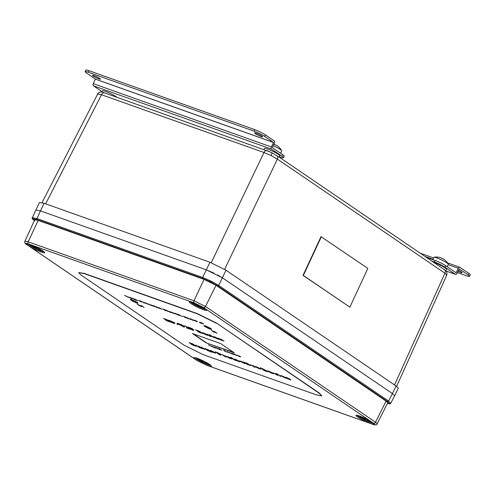 <?xml version="1.0" encoding="UTF-8"?>
<svg xmlns="http://www.w3.org/2000/svg" width="495" height="495" viewBox="0 0 495 495"><rect width="100%" height="100%" fill="white"/><g stroke="black" fill="none" stroke-linecap="round" stroke-linejoin="round"><path stroke-width="0.74" d="M321.02 236.647L303.027 275.362L349.86 307.141L367.853 268.426L321.02 236.647M101.741 92.113L102.36 90.82A8.483 1.077 25.7 0 1 107.817 92.324A8.483 1.077 25.7 0 1 116.146 96.686A8.483 1.077 25.7 0 1 116.975 97.298M263.983 149.558L264.503 148.469A8.483 1.077 25.7 0 1 269.967 149.973A8.483 1.077 25.7 0 1 278.295 154.335A8.483 1.077 25.7 0 1 279.799 155.832L279.18 157.113M446.738 275.146L444.931 273.209L277.386 159.13L271.105 155.554L263.99 152.51A3.397 2.172 -70.4 0 1 266.929 150.61A3.397 2.172 -70.4 0 1 267.003 150.635L272.132 152.856L279.007 157.076M433.682 262.319A8.483 1.077 25.7 0 1 444.943 267.801A8.483 1.077 25.7 0 1 446.447 269.299L445.772 270.697M278.611 156.729L445.184 270.19C446.589 270.449 447.134 272.071 446.818 275.053L396.613 386.366M211.229 262.727L263.99 152.51L101.5 94.737L97.676 94.013L42.044 202.634M396.068 385.982L392.417 393.568L222.385 277.794L218.697 285.405L388.575 401.074L390.728 403.425A0.848 0.842 59.2 0 1 390.413 403.759L387.362 403.555L389.614 403.79A0.848 0.842 59.2 0 0 390.413 403.759L394.67 395.814L392.417 393.568L394.67 395.814L398.327 388.229L396.068 385.982L226.029 270.208L209.954 262.257L44.117 203.297L39.52 202.455L35.869 210.041L40.466 210.882L35.869 210.041L32.392 217.738L37.001 218.573L202.622 277.454L211.142 281.148L218.697 285.405A0.848 0.644 124.3 0 1 217.726 285.931L210.678 281.952L202.721 278.512A0.848 0.544 -70.4 0 1 202.622 277.454L206.304 269.843L40.466 210.882L37.001 218.573A0.848 0.544 -70.4 0 0 37.1 219.631L32.899 218.747L34.384 220.572M213.988 273.116L206.304 269.843L222.385 277.788L217.627 274.966M321.335 236.752L303.342 275.468L303.027 275.362M303.342 275.468L349.86 307.141M209.62 364.444A9.758 1.238 -154.3 0 0 200.036 359.432A9.758 1.238 -154.3 0 0 193.762 357.699A9.758 1.238 -154.3 0 0 195.494 359.42A9.758 1.238 -154.3 0 0 205.072 364.438A9.758 1.238 -154.3 0 0 211.346 366.164A9.758 1.238 -154.3 0 0 209.62 364.444M371.764 422.093A9.758 1.238 -154.3 0 0 362.185 417.075A9.758 1.238 -154.3 0 0 355.911 415.348A9.758 1.238 -154.3 0 0 357.637 417.068A9.758 1.238 -154.3 0 0 367.222 422.08A9.758 1.238 -154.3 0 0 373.496 423.813A9.758 1.238 -154.3 0 0 371.764 422.093M205.122 308.62A9.758 1.238 -154.3 0 0 195.537 303.608A9.758 1.238 -154.3 0 0 189.263 301.876A9.758 1.238 -154.3 0 0 190.996 303.596A9.758 1.238 -154.3 0 0 200.574 308.614A9.758 1.238 -154.3 0 0 206.848 310.34A9.758 1.238 -154.3 0 0 205.122 308.62M42.972 250.977A9.758 1.238 -154.3 0 0 33.394 245.959A9.758 1.238 -154.3 0 0 27.114 244.233A9.758 1.238 -154.3 0 0 28.846 245.953A9.758 1.238 -154.3 0 0 38.424 250.965A9.758 1.238 -154.3 0 0 44.705 252.697A9.758 1.238 -154.3 0 0 42.972 250.977M194.213 302.897L28.376 243.936A1.695 1.089 -70.4 0 1 28.178 241.82L38.189 220.405L34.749 219.78L24.892 241.22L28.178 241.82L194.015 300.781L205.505 306.461L375.538 422.241L377.153 423.844C377.011 425.168 375.42 425.285 372.395 424.19A1.695 1.089 -70.4 0 1 372.234 424.104C375.247 425.1 375.705 424.828 373.595 423.293L203.556 307.513L194.213 302.897A1.695 1.089 -70.4 0 1 194.015 300.781L204.027 279.366L216.037 285.306L386.075 401.08L387.758 402.763L377.153 423.844M28.376 243.936C25.363 242.94 24.905 243.212 27.015 244.753L197.053 360.527L206.396 365.149L372.234 424.104M38.189 220.405L204.027 279.366M209.954 262.257L206.304 269.843L40.466 210.882L44.117 203.297M389.614 403.79L387.604 401.6A0.848 0.644 124.3 0 0 388.575 401.074L392.417 393.568L222.385 277.788L226.029 270.208M202.535 360.552L204.225 361.375M205.592 362.08L205.301 362.439L207.671 364.054L205.456 363.268L202.016 361.121L202.337 360.459M199.033 359.525L198.811 359.976L197.171 358.856L200.376 360.001L200.642 359.692M199.504 359.203L200.537 359.908M198.811 359.976L202.016 361.121M205.716 362.724L205.456 363.268M205.462 362.346L207.25 362.983M198.025 304.722L199.714 305.545M201.094 306.257L200.809 306.615L203.191 308.237L200.976 307.451L197.524 305.304L197.845 304.635M194.554 303.707L194.331 304.165L192.685 303.045L195.878 304.178L196.138 303.868M194.993 303.379L196.032 304.085M194.331 304.165L197.524 305.304M201.242 306.912L200.976 307.451M200.964 306.523L202.733 307.154M35.875 247.073L37.564 247.896M38.944 248.608L38.66 248.973L41.042 250.594L38.833 249.808L35.38 247.655L35.696 246.993M32.404 246.058L32.181 246.522L30.535 245.396L33.728 246.535L33.994 246.219M32.843 245.73L33.889 246.442M32.181 246.522L35.38 247.655M39.093 249.263L38.833 249.808M38.814 248.88L40.59 249.505M364.673 418.188L366.362 419.011M367.742 419.723L367.457 420.088L369.833 421.709L367.624 420.923L364.171 418.77L364.493 418.108M361.195 417.18L360.979 417.638L359.327 416.512L362.526 417.65L362.786 417.335M361.641 416.846L362.68 417.557M360.979 417.638L364.171 418.77M367.884 420.379L367.624 420.923M367.612 419.995L369.381 420.62M434.233 261.911L434.963 260.395A8.483 1.077 25.7 0 1 445.679 265.691L444.949 267.213A8.483 1.077 -154.3 0 0 434.233 261.911L431.832 261.057M468.016 274.861L468.746 273.345A8.483 1.077 25.7 0 1 470.25 274.836L469.52 276.358A8.483 1.077 -154.3 0 0 468.016 274.861L459.236 268.878L457.04 273.389A1.732 1.108 109.6 0 1 455.524 274.385A1.732 1.108 109.6 0 1 455.363 274.298L444.949 267.213M457.423 272.584L466.451 275.795A8.483 1.077 -154.3 0 0 469.52 276.358M458.036 271.316A4.412 0.563 -154.3 0 0 462.175 272.689A4.412 0.563 -154.3 0 0 461.396 271.91A4.412 0.563 -154.3 0 0 458.525 270.307M448.192 264.689L458.283 268.271L456.093 272.782L445.679 265.691M434.963 260.395L426.374 257.338M458.283 268.271A1.732 1.108 -70.4 0 1 459.799 267.281A1.732 1.108 -70.4 0 1 459.966 267.362L468.746 273.345M281.971 156.234L282.701 154.718A8.483 1.077 25.7 0 1 284.204 156.216L283.474 157.732A8.483 1.077 -154.3 0 0 281.971 156.234L271.557 149.15L93.444 85.821L101.97 91.631M279.335 156.791L280.405 157.169A8.483 1.077 -154.3 0 0 283.474 157.732M254.022 131.15L254.752 129.634A8.483 1.077 25.7 0 1 265.475 134.937L264.745 136.453A8.483 1.077 -154.3 0 0 254.022 131.15L88.19 72.196A8.483 1.077 -154.3 0 0 85.121 71.633A8.483 1.077 -154.3 0 0 86.625 73.13L95.411 79.107L93.252 83.643A1.732 1.108 -70.4 0 0 93.444 85.821M85.121 71.633L85.852 70.117A8.483 1.077 25.7 0 1 88.921 70.68L88.19 72.196M93.252 76.075A4.412 0.563 -154.3 0 0 97.583 78.346A4.412 0.563 -154.3 0 0 100.417 79.126A4.412 0.563 -154.3 0 0 99.637 78.346A4.412 0.563 -154.3 0 0 95.306 76.082A4.412 0.563 -154.3 0 0 92.466 75.302A4.412 0.563 -154.3 0 0 93.252 76.075M255.395 133.724A4.412 0.563 -154.3 0 0 259.726 135.989A4.412 0.563 -154.3 0 0 262.567 136.775A4.412 0.563 -154.3 0 0 261.787 135.995A4.412 0.563 -154.3 0 0 257.456 133.73A4.412 0.563 -154.3 0 0 254.616 132.945A4.412 0.563 -154.3 0 0 255.395 133.724M282.701 154.718L272.287 147.628L274.447 143.098A1.732 1.108 -70.4 0 0 274.255 140.914L265.475 134.937M264.745 136.453L273.525 142.43L271.371 146.966A1.732 1.108 109.6 0 0 271.557 149.15M254.752 129.634L88.921 70.68M274.607 144.639L274.651 144.552A13.551 4.084 113.4 0 0 274.323 144.373A13.551 4.084 113.4 0 0 273.871 144.299M273.853 144.336A13.198 11.639 59.6 0 1 274.496 144.59A13.198 11.639 59.6 0 1 275.22 144.93A13.551 4.084 -66.6 0 1 275.919 145.066A13.575 13.575 0 0 1 277.844 146.26A13.551 12.808 137.4 0 1 278.499 146.78A13.198 4.282 -35 0 1 278.58 146.848A13.575 13.575 0 0 1 281.674 150.672A8.062 1.027 25.7 0 1 281.704 150.888L280.56 153.264M273.203 145.685A8.062 1.027 25.7 0 1 281.5 150.443A8.062 1.027 25.7 0 1 281.674 150.672M432.748 259.603L433.824 257.363A8.062 1.027 25.7 0 1 433.886 257.301A8.062 1.027 25.7 0 1 434.01 257.258A13.575 13.575 0 0 1 441.645 258.105A13.551 1.12 116.3 0 1 441.738 258.341A13.198 12.134 15.1 0 1 443.223 259.071A13.551 1.12 -63.7 0 0 443.143 258.848A13.551 1.12 -63.7 0 0 443.056 258.836L443 258.953M434.01 257.258A8.062 1.027 25.7 0 1 442.134 260.234A8.062 1.027 25.7 0 1 448.321 264.144A8.062 1.027 25.7 0 1 448.352 264.355L447.208 266.731M236.486 359.686L235.991 359.803L236.294 360.082L237.934 360.669L236.09 359.605L236.294 360.082M213.438 351.957L211.489 351.091L213.524 351.766M211.984 350.974L211.489 351.091L211.792 351.376M172.477 312.76L171.078 312.153L172.514 312.692M185.873 317.301L183.868 316.472L185.91 317.221M185.848 317.53L184.889 317.165L185.501 317.716L183.206 316.15L187.698 318.495L186.052 317.301M216.909 338.141L214.966 337.281L217.002 337.955M215.461 337.163L215.059 337.083L215.263 337.559M219.155 353.498L217.082 352.688L219.774 354.018M217.918 352.756L217.082 352.688M205.765 334.181L203.822 333.321L205.858 333.989M204.317 333.197L203.915 333.123L204.126 333.599M134.492 299.203L133.217 298.85L134.807 299.413M132.994 298.491L133.217 298.85M207.603 349.482L208.574 350.299L206.706 349.631L208.995 350.67M206.749 349.192L206.26 349.247M208.667 350.101L209.088 350.479L208.667 350.101M288.746 378.731L286.803 377.871L288.839 378.539M287.298 377.747L286.896 377.673L287.1 378.149M165.311 309.932L163.418 309.208L165.095 310.118M271.359 372.549L269.416 371.689L271.452 372.358M269.911 371.566L269.509 371.491L269.719 371.968M158.264 307.661L156.63 307.024L158.45 308.107L156.531 307.147L158.598 307.871M156.68 306.919L156.921 307.284M199.801 322.715L200.586 322.932L199.801 322.715M199.516 322.381L201.595 323.439L199.46 322.369M230.045 357.65L227.737 356.895L230.596 358.368M228.313 356.79L227.737 356.895L228.146 357.272M230.268 357.792L230.689 358.176L230.268 357.792M145.227 302.921L146.811 303.843L145.258 302.86M146.885 303.707L144.818 302.983L146.551 303.497M145.01 302.668L145.202 303.119M192.11 319.702L190.841 319.343L192.419 319.912M172.73 321.942L170.651 321.131L173.349 322.462M171.487 321.199L170.651 321.131M137.004 300.149L135.611 299.543L137.041 300.075M219.848 349.13L220.943 349.674L219.873 349.068M219.625 348.87L219.687 349.229M265.951 370.52L262.078 368.682L264.912 370.613L266.725 371.188L265.951 370.52M266.725 371.188L265.072 369.963M262.882 368.738L262.078 368.682M178.002 314.517L176.121 313.781L178.491 315.154L179.011 315.259L178.039 314.449M176.183 313.644L176.548 314.17M179.011 315.253L178.664 314.808M218.413 348.721L217.126 348.362L218.728 348.932M216.897 348.004L217.126 348.362M150.393 304.914L148.995 304.301L150.43 304.84M149.069 304.208L151.328 305.533L149.15 304.468M258.44 367.958L256.497 367.092L258.532 367.766M256.992 366.974L256.589 366.894L256.794 367.37M130.457 299.413A4.245 0.538 -154.3 0 0 131.181 300.026A4.245 0.538 -154.3 0 0 134.962 302.043A4.245 0.538 -154.3 0 0 137.944 303.02M137.226 302.408A4.245 0.538 25.7 0 1 137.981 303.157A4.245 0.538 25.7 0 1 135.253 302.402A4.245 0.538 25.7 0 1 131.082 300.224A4.245 0.538 25.7 0 1 130.333 299.475A4.245 0.538 25.7 0 1 133.062 300.23A4.245 0.538 25.7 0 1 137.226 302.408M204.095 325.592A4.245 0.538 -154.3 0 0 204.819 326.205A4.245 0.538 -154.3 0 0 208.599 328.222A4.245 0.538 -154.3 0 0 211.582 329.2M210.864 328.587A4.245 0.538 25.7 0 1 211.619 329.336A4.245 0.538 25.7 0 1 208.884 328.581A4.245 0.538 25.7 0 1 204.72 326.403A4.245 0.538 25.7 0 1 203.971 325.654A4.245 0.538 25.7 0 1 206.7 326.409A4.245 0.538 25.7 0 1 210.864 328.587M141.285 305.755L144.113 307.389L141.378 305.557L140.982 305.7M223.684 340.826L221.234 340.207L219.885 339.502L222.694 340.511L218.703 338.648L220.98 339.217L222.162 339.836L219.625 338.945L223.975 341.08M222.83 340.863L222.787 340.312M218.549 338.147L218.802 338.456L218.456 338.339M215.746 337.893L218.926 339.397L215.888 338.221L213.741 336.718L214.669 336.903L218.505 338.871L215.814 337.751M219.019 339.199L217.676 338.685M202.87 333.562L199.429 332.423L197.641 331.433L201.298 332.776L195.723 329.973L198.965 331.05L200.481 331.897L197.134 330.654L201.545 332.646L202.566 333.611L202.962 333.364M197.783 330.518L197.134 330.654M188.075 327.653L187.822 328.148L190.767 329.441L186.912 328.067L186.473 327.647L186.893 327.232L186.621 326.972L183.657 325.611L188.075 327.653M188.106 327.783L187.822 328.148M186.565 327.449L186.986 327.04L186.565 327.449L186.912 328.067M185.402 326.125L185.006 326.032L185.192 326.496M183.75 325.413L184.109 325.858L183.657 325.611M174.481 322.684L174.883 323.186L172.594 322.455L174.209 323.551L173.046 323.142L168.77 320.228L174.481 322.684M281.395 376.206L280.745 375.587L283.245 376.417L284.631 377.147L282.472 376.571L286.005 378.279L283.22 377.011M282.546 376.064L282.008 376.175L282.472 376.571M273.135 372.766L276.253 374.56L275.164 373.484L276.297 373.886L277.745 375.408L273.135 372.766M270.196 372.302L273.376 373.805L270.338 372.63L268.191 371.126L269.119 371.312L272.955 373.279L270.264 372.16M273.469 373.607L272.126 373.094M257.276 367.705L260.457 369.208L255.934 367.16L255.272 366.529L258.124 367.55L260.036 368.688L257.344 367.568M235.366 360.366L230.614 357.65L231.122 357.829L230.503 357.409L231.128 357.477L236.109 360.595L233.739 359.599M231.883 358.918L229.507 358.219L226.456 356.4L229.544 357.39L231.877 358.949M225.262 356.004L224.408 355.8L226.314 357.124L225.213 356.734L222.113 354.624L225.262 356.004M220.906 354.241L221.315 354.736L219.019 354.005L220.634 355.107L219.477 354.692L215.195 351.784L220.906 354.241M208.84 350.683L207.046 350.107L204.936 348.629L208.147 349.662L211.712 352.236L207.541 350.516L210.412 351.648L209.639 351.066M211.81 352.038L210.437 351.599M203.878 348.4L203.024 348.195L204.924 349.519L203.822 349.13L200.729 347.02L203.878 348.4M199.25 347.298L200.147 347.515L198.087 346.085L199.188 346.475L202.288 348.585L199.955 347.781L195.407 345.133L199.25 347.298M200.129 347.601L199.398 346.976M196.286 346.271L192.846 345.133L191.058 344.143L194.714 345.485L189.139 342.682L192.382 343.759L193.898 344.607L190.55 343.363L194.962 345.355L195.989 346.321L196.379 346.073M191.2 343.227L190.55 343.363M240.366 356.462L239.865 356.338L240.632 357L238.955 355.862L240.366 356.462M237.489 355.633L239.469 356.555L237.52 355.571M236.765 354.915L237.13 355.255L236.672 355.113M219.805 349.699L216.426 347.979L217.905 348.375L219.768 349.662M215.789 347.725L215.294 347.601L216.061 348.263L214.385 347.125L215.789 347.725M213.692 347.335L214.335 347.502L213.549 346.828L215.226 347.966L214.211 347.62L211.73 346.178L213.692 347.335M214.681 347.595L214.248 347.539M212.12 346.698L208.401 344.879L212.213 346.797M160.256 308.329L159.347 307.983L160.139 308.694L158.474 307.568L159.483 307.915L161.945 309.344L160.287 308.261M159.396 307.884L159.607 308.212M159.062 307.816L159.483 307.915M156.29 306.603L156.531 307.147L156.191 306.801M154.848 306.665L152.868 305.44L154.848 306.665M151.928 305.508L153.877 306.43L151.674 305.137M148.642 303.905L149.007 304.246L148.55 304.103M135.97 299.859L137.938 300.774L136.001 299.797M135.259 299.141L135.525 299.679L135.16 299.339M190.16 318.848L191.373 319.325L190.922 318.898L193.217 320.457L190.136 318.848M192.697 320.104L192.32 320.055M188.298 318.464L190.259 319.374L188.329 318.396M187.58 317.747L187.939 318.087L187.487 317.945M179.431 315.352L177.823 314.95L175.645 313.558L179.481 315.408M171.443 312.469L173.411 313.385L171.474 312.407M170.726 311.757L171.091 312.098L170.633 311.949M217.039 333.314L212.398 330.957L214.106 332.275L211.334 330.382L215.975 332.739L214.267 331.427L217.039 333.314M137.09 303.992L141.7 306.529L139.373 305.706L137.09 303.992M213.58 337.553L210.486 335.443L213.97 337.46M210.066 335.152L209.305 334.639L210.455 335.059M193.223 329.484L193.947 329.979L191.553 329.125L193.372 330.363L192.208 329.955L187.933 327.04L191.868 328.439L192.592 328.934L189.814 327.944L193.223 329.484L191.553 329.125M181.826 324.868L182.55 325.364L180.854 324.757L184.406 327.176L183.249 326.768L177.266 323.247L181.826 324.868M177.563 324.374L176.746 323.817L179.017 324.658M280.517 376.398L277.417 374.288L280.906 376.305M276.996 373.997L276.235 373.484L277.386 373.904M250.204 365.619L247.11 363.509L250.594 365.527M246.689 363.225L245.928 362.705L247.079 363.132M156.309 307.339L154.65 306.207L156.358 307.247M154.341 305.997L154.718 306.133L154.384 305.904M203.488 324.107L201.193 322.548L203.532 324.015M202.3 323.687L200.642 322.554L202.35 323.594M200.333 322.344L200.71 322.48L200.376 322.257M197.412 321.521L196.237 321.193L196.874 321.756L194.578 320.197L197.412 321.521M195.389 321.02L193.093 320.117L195.389 321.02M194.69 320.543L192.394 319.64L194.69 320.543M182.29 316.571L178.608 314.517L182.321 316.509M175.904 314.09L173.609 313.187L175.904 314.09M175.205 313.62L172.91 312.716L175.205 313.62M168.102 311.528L165.806 309.969L168.145 311.435M220.677 343.567L234.407 352.923L206.155 342.874L192.425 333.525L220.677 343.567M216.42 323.272L197.301 313.818L84.088 273.568L78.631 272.578L81.298 275.232L183.998 345.164L203.117 354.618L316.336 394.868L321.793 395.864L319.127 393.203L216.513 323.074L197.4 313.62L84.181 273.37L78.631 272.578M166.691 310.81L165.033 310.439L162.737 308.874L166.691 310.81M169.581 311.968L170.218 312.135L169.445 311.466L171.103 312.599L170.094 312.252L167.632 310.823L169.581 311.968M170.565 312.227L170.131 312.172M128.248 297.192L124.561 295.391L128.341 297.297M129.808 297.829L130.445 297.996L129.671 297.328L131.33 298.454L130.321 298.114L127.865 296.684L129.808 297.829M130.791 298.089L130.358 298.033M131.893 298.219L131.404 298.089L132.159 298.751L130.494 297.619L131.893 298.219M135.877 300.18L132.524 298.466L133.996 298.862L135.84 300.143M140.902 301.152L142.022 301.888L140.531 301.424L141.056 301.913L138.761 300.354L140.902 301.152M143.847 302.47L143.358 302.34L144.113 303.002L142.449 301.87L143.847 302.47M144.571 302.439L144.818 302.983L144.478 302.637M148.395 304.369L146.415 303.144L148.395 304.369M219.898 349.383L221.884 350.299L219.935 349.315M219.18 348.659L219.545 349.006L219.087 348.857M225.027 351.24L227.267 352.199L223.975 350.695L223.647 350.243L225.219 350.813L224.043 350.466L225.027 351.24M230.07 353.133L227.267 351.753L230.026 353.084M227.36 351.555L227.7 351.902L227.267 351.753M231.518 353.671L232.155 353.838L231.375 353.164L233.052 354.302L232.037 353.956L229.556 352.514L231.518 353.671M232.508 353.931L232.075 353.882M234.011 354.228L233.096 353.882L233.888 354.606L232.217 353.461L233.232 353.814L235.713 355.255L234.042 354.16M233.145 353.783L233.355 354.117M232.811 353.715L233.232 353.814M236.511 355.379L234.519 354.148L236.511 355.379M212.275 351.71L215.449 353.207L212.411 352.032L210.264 350.534L211.198 350.72L215.028 352.688L212.343 351.568M215.548 353.015L214.199 352.502M236.777 360.416L239.951 361.919L236.913 360.744L234.766 359.24L235.7 359.432L239.531 361.4L236.845 360.28M240.05 361.721L238.701 361.208M240.397 361.628L239.747 361.01L242.241 361.839L243.633 362.575L241.473 361.993L245.006 363.701L242.222 362.433M241.548 361.492L241.009 361.598L241.473 361.993M248.286 364.964L243.429 362L248.379 364.765M250.402 364.685L253.52 366.479L252.438 365.403L253.564 365.805L255.012 367.327L250.402 364.685M267.189 370.978L268.061 371.825L264.472 370.693L260.197 367.779L267.189 370.978M287.583 378.483L290.763 379.987L287.725 378.811L285.578 377.308L286.506 377.493L290.342 379.461L287.651 378.341M290.856 379.789L289.513 379.275M170.794 322.158L167.36 321.02L165.571 320.03L169.228 321.379L163.647 318.57L166.889 319.652L168.405 320.494L165.058 319.256L169.469 321.243L170.497 322.208L170.893 321.96M165.615 319.312L165.076 318.941L165.058 319.256M204.602 333.933L207.782 335.437L204.744 334.261L202.597 332.758L203.525 332.943L207.362 334.911L204.67 333.791M207.875 335.239L206.533 334.725M210.022 335.536L209.168 335.332L211.068 336.656L209.967 336.266L206.873 334.156L210.022 335.536M222.929 340.665L224.037 340.956M218.802 338.456L219.99 339.106M216.94 338.085L217.713 338.363M213.834 336.52L215.888 338.221M200.982 332.857L202.665 333.413M199.275 331.204L199.361 331.514M195.816 329.775L197.567 330.877M198.408 331.26L200.32 332.287M201.521 332.764L200.921 332.56M198.6 331.749L198.971 331.947M184.109 325.858L184.938 326.168M186.671 326.743L186.776 327.189M187.011 327.869L190.061 328.958M169.575 320.512L173.046 323.142M173.145 322.944L173.498 323.068M174.488 323.105L172.594 322.455M174.58 322.907L174.983 322.988M280.844 375.389L281.494 376.008M284.705 377.673L286.104 378.081M276.266 374.529L276.755 375.055M276.847 374.864L277.41 375.061M275.616 373.645L275.956 374.282M271.39 372.494L272.163 372.766M268.284 370.928L270.431 372.432M258.464 367.896L259.244 368.175M255.364 366.337L257.511 367.835M259.281 368.633L260.549 369.01M230.961 357.458L231.122 357.829M231.153 357.755L231.27 358.089M231.363 357.897L231.771 358.269M231.87 358.077L233.832 359.401M230.46 358.386L231.957 358.776M226.549 356.202L228.424 357.452M222.917 354.909L225.213 356.734M215.999 352.069L219.477 354.692M219.57 354.5L219.922 354.624M220.912 354.661L219.019 354.005M221.011 354.463L221.407 354.538M205.029 348.43L207.046 350.107M209.738 350.837L210.505 351.45M201.533 347.311L203.822 349.13M196.212 345.417L199.163 347.224M199.955 347.781L200.692 347.762M200.896 347.707L201.267 348.22M198.891 346.37L199.491 346.778M194.405 345.566L196.082 346.123M192.691 343.914L192.778 344.223M189.232 342.484L190.891 343.784M191.825 343.969L193.737 344.996M194.937 345.473L194.337 345.269M192.017 344.458L192.394 344.656M219.341 349.421L219.817 349.563M216.525 347.781L216.872 348.053M218.666 348.963L219.068 349.031M214.304 347.422L214.737 347.484M211.65 346.475L212.157 346.63M208.692 344.854L209.088 345.089M158.542 307.915L158.982 308.032M151.291 304.901L151.649 305.186M190.21 318.743L190.556 319.015M192.376 319.943L192.753 319.993M178.85 315.136L179.456 315.303M175.737 313.36L176.22 313.824M211.291 335.728L213.679 337.355M191.881 328.451L189.814 327.944M188.737 327.325L192.208 329.955M192.301 329.757L192.66 329.88M180.854 324.757L181.838 324.881M179.691 324.349L177.99 323.742M179.79 324.151L183.249 326.768M183.342 326.57L183.695 326.694M278.221 374.573L280.609 376.2M247.915 363.794L250.303 365.421M233.702 352.44L206.155 342.874M206.254 342.676L193.229 333.809M321.793 395.864L319.219 393.005L216.513 323.074M166.301 310.662L166.759 310.81M170.193 312.054L170.62 312.116M185.941 317.332L186.299 317.512M186.584 317.462L186.046 317.573M199.2 322.214L199.739 322.517M200.438 322.808L200.704 323.117M127.778 296.975L128.285 297.124M124.845 295.367L125.241 295.602M130.42 297.916L130.847 297.971M135.42 299.896L135.89 300.038M132.623 298.268L132.969 298.541M134.751 299.438L135.147 299.512M141.415 301.511L142.121 301.69M146.823 303.744L147.263 303.868M223.622 350.138L224.068 350.497M226.741 351.846L227.36 352.001M229.631 352.873L230.07 352.997M232.13 353.758L232.557 353.82M213.463 351.902L214.242 352.174M210.363 350.336L212.411 352.032M237.965 360.607L238.745 360.886M234.865 359.048L237.006 360.546M239.84 360.812L240.49 361.43M243.707 363.095L245.099 363.503M244.078 362.346L248.385 364.765M243.88 362.049L244.041 362.42M253.533 366.449L254.022 366.974M254.114 366.783L254.684 366.981M252.883 365.564L253.223 366.201M261.001 368.063L264.472 370.693M264.571 370.495L268.154 371.627M288.771 378.675L289.55 378.947M285.671 377.11L287.725 378.811M168.913 321.453L170.589 322.01M163.74 318.372L165.398 319.671M166.332 319.857L168.244 320.884M168.944 320.958L169.451 321.36M166.53 320.345L166.902 320.543M205.796 334.125L206.57 334.397M202.69 332.56L204.744 334.261M207.677 334.441L209.967 336.266M229.352 352.613L227.997 352.236L229.686 352.824M227.762 351.865L227.997 352.236M141.576 301.511L139.442 300.682L140.258 301.238L141.409 301.412M165.677 310.105L165.188 309.92M237.433 355.379L238.528 355.93L237.458 355.323M189.331 318.755L187.933 318.143L189.362 318.681M394.527 384.937L444.931 273.209A3.397 2.574 124.3 0 0 444.566 269.75M277.021 155.671A3.397 2.574 124.3 0 1 277.386 159.13L224.643 269.311M97.676 94.013L99.012 92.59A3.397 3.354 59.2 0 0 97.756 93.926M45.62 203.835L101.5 94.737A3.397 2.172 -70.4 0 1 104.445 92.843L104.445 92.843A3.397 2.172 -70.4 0 1 104.513 92.868M270.4 152.033L104.445 92.843C101.921 91.823 100.114 91.742 99.012 92.59M272.132 152.856L271.105 155.554M32.899 218.747A0.848 0.842 -120.8 0 1 32.497 217.633M387.604 401.6L217.726 285.931M202.721 278.512L37.1 219.631M210.678 281.952L211.142 281.148M206.737 365.267A1.695 1.089 -70.4 0 1 206.557 365.23L196.824 360.416A1.695 1.287 -55.7 0 0 197.053 360.527M27.015 244.753A1.695 1.287 124.3 0 1 26.792 244.635L196.824 360.416M372.58 424.227A1.695 1.089 -70.4 0 1 372.395 424.19L206.557 365.23A1.695 1.089 -70.4 0 1 206.396 365.149M203.556 307.513A1.695 1.287 -55.7 0 0 205.505 306.461L216.037 285.306M386.075 401.08L375.538 422.241A1.695 1.287 124.3 0 1 373.595 423.293M203.377 361.041L203.086 361.647M194.943 357.65A8.997 1.145 -154.3 0 0 207.751 364.469A8.997 1.145 -154.3 0 0 210.647 365.211M198.891 305.223L198.6 305.83M190.445 301.826A8.997 1.145 -154.3 0 0 203.272 308.657A8.997 1.145 -154.3 0 0 206.149 309.387M36.741 247.58L36.451 248.187M28.302 244.184A8.997 1.145 -154.3 0 0 41.128 251.008A8.997 1.145 -154.3 0 0 43.999 251.738M365.539 418.696L365.242 419.302M357.093 415.299A8.997 1.145 -154.3 0 0 369.92 422.124A8.997 1.145 -154.3 0 0 372.797 422.854M446.063 270.994L455.363 274.298M425.106 256.478L432.915 259.256M271.371 146.966L93.252 83.643M273.525 142.43L95.411 79.107M273.531 142.473L95.411 79.151M24.892 241.22C24.404 242.63 25.035 243.769 26.792 244.635M32.392 217.738C31.587 218.078 32.392 219.124 34.799 220.881M205.326 361.938L205.153 362.291M194.894 357.637L202.381 362.185L210.691 365.242M200.828 306.114L200.661 306.467M190.396 301.82L197.882 306.362L206.192 309.418M38.678 248.465L38.511 248.824M28.246 244.171L35.733 248.719L44.043 251.776M367.476 419.581L367.302 419.939M357.037 415.286L364.53 419.834L372.834 422.891M446.094 271.031L455.524 274.385M420.397 253.273L433.546 257.945M447.579 262.932L459.799 267.281M274.323 144.373A13.575 13.575 0 0 0 273.902 144.231M448.321 264.144A13.575 13.575 0 0 0 443.143 258.848"/></g></svg>
